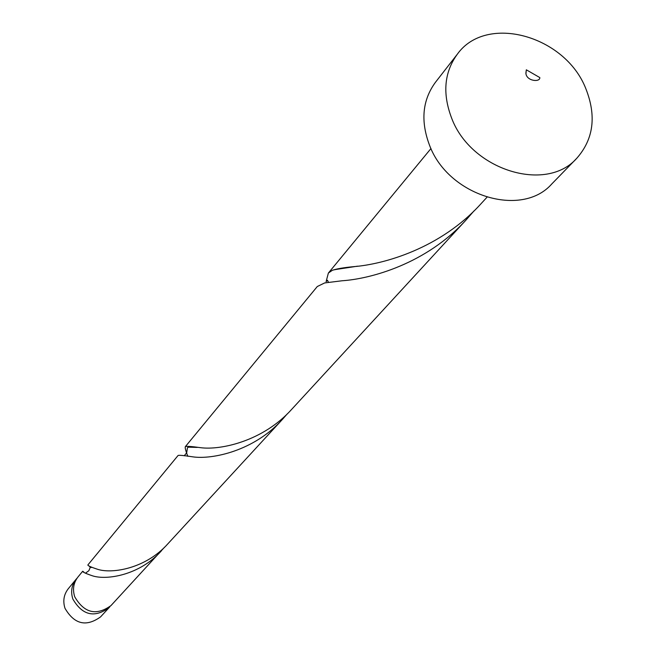 <?xml version="1.0" encoding="UTF-8"?>
<svg xmlns="http://www.w3.org/2000/svg" width="656" height="656" viewBox="0 0 656 656"><rect width="100%" height="100%" fill="white"/><g stroke="black" fill="none" stroke-linecap="round" stroke-linejoin="round"><path stroke-width="0.98" d="M108.953 607.784L100.565 616.894C86.174 627.177 74.317 624.315 64.993 608.309C62.714 601.052 63.804 594.533 68.265 588.752L76.145 579.199C71.627 585.054 70.52 591.663 72.841 599.026C82.32 615.279 94.357 618.198 108.953 607.784L109.921 606.652M77.129 578.092L76.145 579.199M576.829 158.219L551.844 183.893C521.659 218.407 448.343 195.923 429.573 145.361C420.439 121.229 422.374 100.245 435.363 82.41L457.371 54.145C486.268 13.604 565.029 35.473 585.767 88.494C596.616 115.841 593.639 139.08 576.829 158.219C546.169 193.315 471.131 170.052 451.722 118.351C442.292 93.677 444.169 72.275 457.371 54.145M83.902 572.089L82.705 571.228L78.031 576.911C73.497 582.782 72.39 589.416 74.727 596.804C84.239 613.114 96.325 616.041 110.962 605.603L164.533 547.235M82.705 571.228C82.361 571.958 85.616 573.492 92.48 575.82C106.543 580.453 139.687 575.279 161.401 550.827M282.588 419.217L167.887 543.791C145.812 568.637 112.217 573.951 97.908 569.392C90.922 567.112 87.576 565.628 87.879 564.947L178.047 455.518C178.76 455.01 183.778 455.461 193.094 456.888C212.241 459.602 254.151 451.115 282.588 419.217L287.156 413.985M89.085 565.948L90.29 567.358M185.353 446.646L317.291 286.516L324.646 282.941L342.088 280.768C370.181 278.948 426.589 264.056 466.695 219.284L292.043 408.959C263.023 441.488 220.408 450.246 200.851 447.712C191.322 446.383 186.148 446.031 185.353 446.646C184.844 447.531 185.673 450.754 187.829 456.322M486.932 197.308L481.742 202.942C440.57 248.886 382.915 264.352 354.068 266.615C343.908 267.566 336.676 268.796 332.354 270.297L328.377 273.052L326.089 281.67L327.5 280.309L328.467 282.277M466.695 219.284L473.944 210.961M526.325 69.807L525.882 73.144C526.301 81.172 540.167 82.525 539.831 77.597L526.325 69.807L525.956 73.587M328.377 273.052L430.967 148.543M357.561 266.172C338.562 269.165 334.904 269.427 332.354 270.297M85.6 573.09L88.855 570.72L90.225 567.424L91.947 567.44M197.284 447.417L188.805 447.171L187.468 447.622L186.681 452.804L184.221 455.772"/></g></svg>
